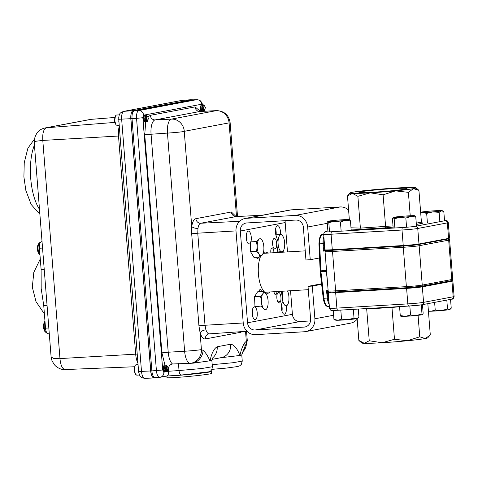 <?xml version="1.0" encoding="UTF-8"?>
<svg xmlns="http://www.w3.org/2000/svg" width="478" height="478" viewBox="0 0 478 478"><rect width="100%" height="100%" fill="white"/><g stroke="black" fill="none" stroke-linecap="round" stroke-linejoin="round"><path stroke-width="0.72" d="M406.874 287.72L336.159 291.921A1.171 0.454 86.6 0 1 336.136 291.921L329.234 292.034C329.037 292.273 328.679 291.903 328.159 290.917A12.171 0.556 -4.5 0 0 335.616 290.839A1.171 0.454 86.6 0 0 336.136 291.921L406.892 287.72A1.171 0.454 86.6 0 0 406.915 287.72A11 0.502 175.5 0 0 421.261 286.322A1.171 1.076 79.3 0 0 422.241 285.091L451.776 279.528A1.171 1.076 79.3 0 1 450.79 280.753M327.43 249.952L326.976 250.036A11 0.502 -4.5 0 0 332.873 250.227L403.635 246.027A11 0.502 -4.5 0 0 417.981 244.628L447.51 239.066A11 0.502 -4.5 0 0 447.205 238.671M324.066 239.311A9.13 3.543 86.6 0 0 323.833 243.613L324.12 250.072A1.171 0.454 -93.4 0 1 324.293 249.94L324.897 249.827A12.069 0.55 175.5 0 0 332.294 249.737L403.229 245.525A12.069 0.55 175.5 0 0 418.973 243.989L448.579 238.414A12.069 0.55 175.5 0 0 449.505 238.128L448.286 222.611A12.069 0.55 175.5 0 1 447.354 222.897L448.579 238.414M325.142 251.016L323.373 251.117L323.038 243.637A9.733 3.776 -93.4 0 1 323.863 236.741M327.334 280.443L326.301 271.331L326.504 269.879M320.242 270.883L320.863 270.805A4.87 1.888 86.6 0 0 320.887 271.229A4.87 1.888 86.6 0 0 320.929 271.647L326.617 271.313M330.274 249.845A19.084 7.403 86.6 0 0 329.199 250.4M327.376 250.43A22.974 8.915 -93.4 0 1 327.544 250.072M323.349 250.55A2.922 1.135 86.6 0 0 324.102 249.641M323.929 245.692A2.922 1.135 86.6 0 0 323.086 244.718M327.072 295.888A2.922 1.135 86.6 0 0 327.747 294.747M327.675 291.61A2.922 1.135 86.6 0 0 327.293 290.636M327.848 249.94L327.006 250.424M329.193 304.462A9.733 3.776 -93.4 0 1 327.322 298.069L326.486 290.684L328.129 290.588M328.356 291.484L327.573 291.628A1.171 0.454 -93.4 0 1 327.388 291.568L328.111 297.943A9.13 3.543 86.6 0 0 329.001 302.03M439.127 212.334L441.391 210.912A10.94 0.496 175.5 0 1 432.817 211.891L439.127 212.334L439.862 221.673M444.54 220.794L443.805 211.431L441.391 210.912A10.94 0.496 175.5 0 0 442.132 210.625L443.805 211.431M427.404 222.82L426.663 213.397L432.817 211.891A10.94 0.496 175.5 0 1 422.689 212.501A10.94 0.496 175.5 0 1 420.658 212.471M442.132 210.625A10.94 0.496 175.5 0 0 439.832 210.535A10.94 0.496 175.5 0 0 429.704 211.145A10.94 0.496 -4.5 0 0 421.13 212.13A10.94 0.496 175.5 0 0 420.64 212.238M420.688 212.824L422.689 212.501L426.663 213.397M450.545 299.377L451.238 308.19L449.451 309.589A10.94 0.496 -4.5 0 0 449.912 309.445L450.174 309.26M446.81 300.076L447.516 309.039L441.451 310.557L435.231 310.132L431.025 311.226L428.408 310.927M447.516 309.039L449.451 309.589A10.94 0.496 -4.5 0 1 441.451 310.557A10.94 0.496 175.5 0 1 431.025 311.226A10.94 0.496 -4.5 0 1 428.431 311.208M434.622 302.377L435.231 310.132M358.291 309.057L358.936 317.243L356.558 318.677A10.94 0.496 -4.5 0 0 357.389 318.456L357.962 318.061M347.853 319.663L341.525 319.214L337.809 320.254L333.931 319.352L335.64 320.164A10.94 0.496 -4.5 0 0 337.809 320.254A10.94 0.496 175.5 0 0 347.853 319.663A10.94 0.496 -4.5 0 0 356.558 318.677L354.025 318.163L347.853 319.663M340.808 310.097L341.525 319.214M333.232 310.449L333.931 319.352M353.332 309.35L354.025 318.163M405.84 218.064L410.727 216.522A10.94 0.496 175.5 0 1 399.925 217.442L405.84 218.064L406.563 227.247M416.493 226.076L415.77 216.928L414.82 215.739A10.94 0.496 175.5 0 1 414.886 215.757A10.94 0.496 175.5 0 1 410.727 216.522L415.77 216.928M394.888 227.982L394.165 218.763L399.925 217.442A10.94 0.496 175.5 0 1 393.215 217.574A10.94 0.496 175.5 0 1 393.137 217.472A10.94 0.496 175.5 0 1 397.302 216.785A10.94 0.496 -4.5 0 1 408.11 215.871A10.94 0.496 175.5 0 1 414.82 215.739M393.155 227.749L392.414 218.327L393.215 217.574L394.165 218.763M340.426 221.953L345.355 220.412A10.94 0.496 175.5 0 1 334.54 221.326L340.426 221.953L341.155 231.173M351.181 230.235L350.44 220.812L349.561 219.617A10.94 0.496 175.5 0 1 349.609 219.635A10.94 0.496 175.5 0 1 345.355 220.412L350.44 220.812M329.527 231.848L328.804 222.64L334.54 221.326A10.94 0.496 175.5 0 1 327.92 221.445A10.94 0.496 175.5 0 1 327.86 221.35A10.94 0.496 175.5 0 1 332.12 220.651A10.94 0.496 -4.5 0 1 342.941 219.743A10.94 0.496 175.5 0 1 349.561 219.617M327.932 231.615L327.191 222.192L327.92 221.445L328.804 222.64M422.48 304.665L423.155 313.281L422.648 314.584A10.94 0.496 -4.5 0 0 422.666 314.578L421.99 313.944L416.344 315.492L410.542 315.086L405.481 316.299L400.265 315.558L400.928 316.197M422.648 314.584A10.94 0.496 -4.5 0 1 416.344 315.492A10.94 0.496 175.5 0 1 405.481 316.299A10.94 0.496 -4.5 0 1 400.917 316.287L400.737 316.203M409.831 305.992L410.542 315.086M399.56 306.607L400.265 315.558M421.273 304.88L421.99 313.944M359.653 341.155L361.822 343.007A33.102 1.512 -4.5 0 0 364.266 343.312L358.853 340.426L357.132 318.551M419.762 336.811L407.328 340.754L394.475 339.272L382.071 342.738L369.249 340.772L364.266 343.312A33.102 1.512 -4.5 0 0 382.071 342.738A33.102 1.512 -4.5 0 0 407.328 340.754A33.102 1.512 -4.5 0 0 425.235 338.532A33.102 1.512 -4.5 0 0 427.756 337.815L429.752 335.478L425.235 338.532L419.762 336.811L418.065 315.307M427.834 303.655L430.29 334.827L429.752 335.478M330.537 292.124L329.193 292.381A12.069 0.55 -4.5 0 0 328.267 292.667A12.069 0.55 -4.5 0 0 335.664 292.59L406.605 288.377A12.069 0.55 -4.5 0 0 422.343 286.848L451.949 281.267A12.069 0.55 -4.5 0 0 452.881 280.98A12.069 0.55 -4.5 0 0 450.384 280.843M417.473 286.836A7.911 0.358 175.5 0 1 406.551 288.025A7.911 0.358 175.5 0 1 401.753 288.025M350.446 291.072A7.911 0.358 175.5 0 1 341.274 291.903A7.911 0.358 175.5 0 1 336.476 291.903M391.936 307.061L391.972 307.474L366.745 308.967L362.27 308.824M366.65 308.561L369.249 340.772M394.475 339.272L391.972 307.474L399.572 306.733M373.724 192.192A24.115 1.099 -4.5 0 0 407.029 188.559A24.115 1.099 -4.5 0 0 392.247 188.702A24.115 1.099 -4.5 0 0 358.942 192.341A24.115 1.099 -4.5 0 0 373.724 192.192M350.015 192.975L347.482 195.968L352.465 193.423A33.102 1.512 175.5 0 1 350.015 192.975A33.102 1.512 175.5 0 1 352.531 192.258A33.102 1.512 175.5 0 1 370.438 190.035A33.102 1.512 175.5 0 1 395.694 188.057A33.102 1.512 175.5 0 1 413.506 187.478A33.102 1.512 175.5 0 1 415.944 187.788A33.102 1.512 175.5 0 1 413.44 188.643A33.102 1.512 175.5 0 1 395.533 190.865L408.391 192.347L413.44 188.643L418.919 190.364L421.423 222.162L422.773 223.226L416.362 224.439M370.277 192.843L383.105 194.809L395.533 190.865A33.102 1.512 175.5 0 1 370.277 192.843A33.102 1.512 175.5 0 1 352.465 193.423L357.879 196.309L370.277 192.843M357.879 196.309L360.382 228.108L359.575 229.386L351.091 229.105M383.105 194.809L385.698 227.833L359.575 229.386M418.919 190.364L415.944 187.788M347.482 195.968L349.34 219.581M408.391 192.347L410.232 215.757M252.396 310.085A6.465 2.51 -93.4 0 1 252.928 313.054A6.465 2.51 -93.4 0 1 252.79 316.705M252.259 313.735A6.465 2.51 -93.4 0 1 254.362 306.81A6.465 2.51 -93.4 0 1 257.224 312.797A6.465 2.51 -93.4 0 1 255.127 319.716A6.465 2.51 -93.4 0 1 252.259 313.735M258.927 291.735A3.955 1.536 -93.4 0 1 260.146 289.614A3.955 1.536 -93.4 0 1 261.609 291.58M278.136 302.353A6.465 2.51 -93.4 0 1 279.242 301.57L280.532 301.493M281.578 304.582A6.465 2.51 -93.4 0 1 282.11 307.557A6.465 2.51 -93.4 0 1 281.972 311.202M286.226 305.824A6.465 2.51 -93.4 0 1 286.406 307.3A6.465 2.51 -93.4 0 1 284.308 314.219A6.465 2.51 -93.4 0 1 281.44 308.232A6.465 2.51 -93.4 0 1 282.964 301.528M275.621 228.896A6.465 2.51 -93.4 0 1 276.153 231.866A6.465 2.51 -93.4 0 1 276.111 234.841M276.457 236.73A6.465 2.51 -93.4 0 1 275.489 232.547A6.465 2.51 -93.4 0 1 277.587 225.628A6.465 2.51 -93.4 0 1 280.449 231.609A6.465 2.51 -93.4 0 1 280.413 234.584M270.912 252.898A3.955 1.536 -93.4 0 1 270.811 252.073A3.955 1.536 -93.4 0 1 272.096 247.843A3.955 1.536 -93.4 0 1 273.846 251.5A3.955 1.536 -93.4 0 1 273.876 252.456M246.439 234.393A6.465 2.51 -93.4 0 1 246.971 237.369A6.465 2.51 -93.4 0 1 246.833 241.014M250.43 242.985A6.465 2.51 -93.4 0 1 249.169 244.031A6.465 2.51 -93.4 0 1 246.301 238.044A6.465 2.51 -93.4 0 1 248.405 231.125A6.465 2.51 -93.4 0 1 251.267 237.112A6.465 2.51 -93.4 0 1 250.884 241.862M263.247 253.101A20.638 8.007 -93.4 0 1 263.551 253.334M270.16 291.95A20.638 8.007 -93.4 0 1 267.578 293.277A20.638 8.007 -93.4 0 1 258.431 274.169A20.638 8.007 -93.4 0 1 260.498 256.656M263.366 252.707A20.638 8.007 -93.4 0 1 265.135 252.067A20.638 8.007 -93.4 0 1 267.853 253.077M322.345 284.195L312.319 286.083L314.894 318.784A12.338 11.358 79.3 0 1 305.824 331.583A12.338 11.358 79.3 0 1 304.51 331.744L255.557 334.654A12.338 11.358 79.3 0 1 243.236 323.038L236.018 231.268A12.338 11.358 79.3 0 1 245.083 218.47A12.338 11.358 79.3 0 1 246.403 218.309L295.35 215.399A12.338 11.358 79.3 0 1 307.671 227.014L310.246 259.715L320.284 257.821M245.083 218.47L289.943 210.015A12.338 11.358 79.3 0 1 291.257 209.854L340.211 206.944A12.338 11.358 79.3 0 1 348.599 210.147M357.18 319.137A12.338 11.358 79.3 0 1 350.685 323.128L305.824 331.583M321.586 283.783L308.023 286.34L310.592 319.041A7.666 7.056 79.3 0 1 304.964 326.994A7.666 7.056 79.3 0 1 304.139 327.089L255.192 329.999A7.666 7.056 79.3 0 1 247.538 322.781L240.315 231.017A7.666 7.056 79.3 0 1 245.949 223.065A7.666 7.056 79.3 0 1 246.768 222.963L295.721 220.053A7.666 7.056 79.3 0 1 303.375 227.271L305.944 259.966L310.246 259.715M312.319 286.083L308.023 286.34M327.221 297.173A4.284 1.661 86.6 0 0 327.932 296.378M328.267 291.502A4.284 1.661 86.6 0 0 328.045 290.594M326.486 290.708A24.145 9.369 86.6 0 0 327.394 291.628M310.527 320.923L300.053 321.545A7.666 7.056 79.3 0 1 292.399 314.333L290.54 290.744M287.481 251.912L285.175 222.563A7.666 7.056 79.3 0 1 285.241 220.675M324.006 247.532A24.145 9.369 86.6 0 0 323.265 248.739M324.407 251.058A4.284 1.661 86.6 0 0 324.753 249.851M323.851 243.983A4.284 1.661 86.6 0 0 323.026 243.416M265.864 292.207A20.638 8.007 -93.4 0 1 265.386 292.644M258.628 257.128A3.955 1.536 -93.4 0 1 257.552 258.562A3.955 1.536 -93.4 0 1 256.31 257.266M275.095 238.725L274.055 238.791A6.465 2.51 -93.4 0 1 273.679 238.737M276.941 291.55A3.955 1.536 -93.4 0 1 275.627 294.675A3.955 1.536 -93.4 0 1 273.96 291.729M259.339 306.207A5.294 2.055 -93.4 0 1 258.484 306.924A5.294 2.055 -93.4 0 1 257.343 306.326M276.864 298.105A5.294 2.055 -93.4 0 1 278.483 292.446A5.294 2.055 -93.4 0 1 280.933 297.34A5.294 2.055 -93.4 0 1 279.313 302.998A5.294 2.055 -93.4 0 1 276.864 298.105M275.059 248.972A5.294 2.055 -93.4 0 1 272.609 244.085A5.294 2.055 -93.4 0 1 274.229 238.426A5.294 2.055 -93.4 0 1 276.678 243.314A5.294 2.055 -93.4 0 1 275.059 248.972M287.499 290.923A8.526 3.31 -93.4 0 1 287.696 291.353A8.526 3.31 -93.4 0 1 288.748 295.29A8.526 3.31 -93.4 0 1 288.389 303.004A8.526 3.31 -93.4 0 1 288.234 303.47L288.354 303.112M281.369 291.287L282.379 298.206M288.234 303.47A8.526 3.31 -93.4 0 1 283.538 303.219A8.526 3.31 -93.4 0 1 283.024 291.186M261.484 301.152L261.012 306.111L263.48 308.573A8.526 3.31 86.6 0 1 261.484 301.152A8.526 3.31 -93.4 0 1 262.804 293.827L260.558 296.276L261.484 301.152M261.012 306.111L254.977 306.47L254.523 296.635L260.558 296.276M263.647 291.455L262.804 293.827A8.526 3.31 -93.4 0 1 266.121 293.922L263.647 291.455L257.612 291.813L254.523 296.635M266.867 295.279L266.121 293.922A8.526 3.31 -93.4 0 1 266.867 295.279A8.526 3.31 -93.4 0 1 268.122 301.343A8.526 3.31 -93.4 0 1 263.48 308.573M284.135 248.978A8.526 3.31 -93.4 0 0 284.547 247.024A8.526 3.31 86.6 0 0 283.884 238.528A8.526 3.31 -93.4 0 0 278.214 239.574A8.526 3.31 -93.4 0 0 282.044 251.792L283.233 251.488L284.135 248.978A8.526 3.31 -93.4 0 1 282.044 251.792L273.416 252.539L281.082 251.613M283.424 237.285L281.906 234.495L275.872 234.853L278.041 241.772M278.184 244.736L277.198 251.846M250.532 251.673L256.567 251.314L258.968 254.141L259.966 257.05L253.932 257.409L250.532 251.673L250.418 241.892L256.453 241.533L258.795 239.466A8.526 3.31 -93.4 0 1 263.892 248.064A8.526 3.31 -93.4 0 1 263.306 252.904A8.526 3.31 -93.4 0 1 262.308 254.983L263.247 252.999M259.966 257.05L262.308 254.983A8.526 3.31 -93.4 0 1 258.968 254.141A8.526 3.31 -93.4 0 1 257.212 246.379L256.567 251.314M256.453 241.533L257.212 246.379A8.526 3.31 86.6 0 1 258.795 239.466M44.974 321.222L44.478 321.975L43.785 327.334L45.063 331.816L47.029 333.041M40.301 242.537A6.268 2.432 86.6 0 0 40.146 242.531L38.342 243.983L37.648 249.349L38.927 253.824L39.961 254.834M138.052 364.559L135.961 364.696L135.053 365.55L134.39 370.384L135.579 374.423L136.845 375.152M134.181 369.416L134.169 370.988L135.579 374.423M119.363 114.863L116.315 115.055L115.407 115.915L114.744 120.743L115.933 124.782L117.2 125.511M114.535 119.775L114.523 121.352L115.933 124.782M118.801 121.627L118.819 121.012M118.777 119.918L118.741 119.56M134.527 366.751L65.175 369.554C61.632 370.127 56.171 367.349 54.223 364.433C51.23 359.623 52.174 361.213 51.122 357.054L53.626 358.369L59.977 358.757C60.718 365.807 62.54 369.398 65.444 369.524M44.215 269.335L41.12 269.52L41.18 288.461L43.737 305.502L45.53 328.272C45.966 331.869 46.904 333.71 48.332 333.787L49.288 333.74M138.71 372.422L138.309 367.833M156.163 377.578L154.149 377.955C152.374 377.853 151.209 375.565 150.666 371.089L130.799 118.699C130.614 114.093 131.384 111.404 133.111 110.621L191.726 99.777M192.491 99.878L134.21 110.824C132.591 111.595 131.856 114.146 132.012 118.478C131.826 114.033 132.573 111.428 134.24 110.675L192.885 99.848M191.343 99.806L133.123 110.747C131.45 111.493 130.709 114.099 130.888 118.544L150.755 370.928C151.281 375.254 152.404 377.465 154.119 377.566L154.561 377.548M238.516 222.569L239.382 221.559M211.862 360.543L193.297 363.155A12.966 11.52 -58 0 0 203.078 350.38L201.423 349.597L200.109 332.867L198.932 325.835L205.008 325.261L197.761 233.192L191.684 233.766L191.738 226.518A4.87 2.073 -171.9 0 0 197.982 228.406L197.761 233.192L235.995 230.904M204.315 105.453L205.385 107.52L204.704 109.988L203.634 107.92L204.315 105.453L204.757 105.632L203.682 104.855L203.144 105.692L203.066 107.98L203.395 109.253L204.5 110.239L204.943 109.838M203.473 105.005L202.857 104.628C202.23 104.981 202.003 106.122 202.188 108.064L203.801 110.956A3.191 1.237 86.6 0 0 203.861 110.956A3.191 1.237 86.6 0 0 203.939 110.944A3.191 1.237 86.6 0 0 204.363 110.633A3.191 1.237 86.6 0 0 204.423 110.538M203.777 110.956L202.696 110.233L202.009 108.076L202.092 105.519L202.839 104.634M201.477 349.717A12.966 11.908 99.2 0 1 189.981 363.34L172.528 363.979C169.827 364.517 168.477 366.291 168.489 369.315L168.644 371.304L163.823 372.213L162.717 370.002L142.862 117.725L143.591 115.174L201.537 104.252L202.308 104.975L201.74 104.694C201.107 105.046 200.885 106.194 201.065 108.13C201.393 110.036 201.985 110.998 202.839 111.01L203.204 110.812M202.57 111.033L201.579 110.299L200.885 108.142L200.915 105.823L201.722 104.7M202.947 108.279L202.839 106.474M166.995 365.825L168.059 367.893L167.378 370.36C166.123 369.106 165.997 367.594 166.995 365.825L166.356 365.234L165.824 366.07L166.075 369.625L167.175 370.617L167.617 370.217M166.153 365.383L165.537 365.001C164.904 365.353 164.677 366.501 164.862 368.436L166.475 371.334A3.191 1.237 86.6 0 0 166.535 371.334A3.191 1.237 86.6 0 0 166.613 371.322A3.191 1.237 86.6 0 0 167.037 371.006A3.191 1.237 86.6 0 0 167.103 370.91M166.452 371.328L165.37 370.605L164.683 368.448L164.767 365.897L165.519 365.007M164.976 365.365L164.42 365.067C163.787 365.419 163.56 366.566 163.745 368.508C164.074 370.414 164.665 371.37 165.513 371.388L165.884 371.191M165.245 371.406L164.253 370.671L163.566 368.514L163.649 365.963L164.396 365.072M147.349 116.19L148.413 118.257L147.732 120.725L146.668 118.658L147.349 116.19L147.786 116.369L146.71 115.592L146.095 118.717C146.388 120.307 146.866 121.059 147.529 120.976L147.971 120.576M146.507 115.742L145.892 115.359C145.258 115.712 145.031 116.859 145.216 118.801L146.83 121.693A3.191 1.237 86.6 0 0 146.889 121.693A3.191 1.237 86.6 0 0 146.967 121.681A3.191 1.237 86.6 0 0 147.391 121.364A3.191 1.237 86.6 0 0 147.457 121.275M145.957 115.353L145.712 115.371C145.079 115.724 144.852 116.871 145.037 118.813C145.366 120.719 145.957 121.681 146.806 121.693L146.889 121.693M145.33 115.724L144.768 115.425C144.135 115.778 143.914 116.925 144.099 118.867C144.428 120.773 145.013 121.735 145.868 121.747L146.238 121.549M144.84 115.419L144.589 115.437C143.956 115.79 143.735 116.937 143.92 118.879C144.248 120.785 144.84 121.747 145.688 121.759L145.868 121.747M145.975 119.016L145.868 117.212M210.057 371.31A22.394 0.866 174.6 0 1 211.384 371.478A22.394 0.866 174.6 0 1 209.657 371.98A22.394 0.866 174.6 0 1 190.029 374.376A22.394 0.866 174.6 0 1 169.32 375.869M166.834 376.043L166.989 377.644A22.394 0.866 -5.4 0 0 184.932 376.795A22.394 0.866 -5.4 0 0 209.842 373.916A22.394 0.866 -5.4 0 0 211.569 373.414L211.384 371.478M119.01 122.601L118.741 117.576M118.61 119.273L130.799 118.699M212.351 366.751L201.662 368.526L179.023 370.546A4.87 1.888 86.1 0 0 181.168 375.051L209.023 371.818C210.457 370.659 211.784 371.549 212.351 366.751L211.862 360.549L213.194 356.97M144.601 121.824L145.115 121.615M144.75 121.812L143.812 121.304L144.631 121.818M146.83 121.693L147.732 120.862M146.955 120.82L145.915 118.705L146.262 116.166M145.575 120.689L144.798 118.777L145.127 116.244M145.898 117.002L146.023 117.624M146.083 118.598L146.029 119.249M144.458 120.755L143.681 118.843L143.956 116.357C143.083 117.457 143.03 119.106 143.812 121.304M164.103 370.396L163.327 368.478L163.649 365.957L163.464 368.472L163.972 370.103M164.767 365.897L164.587 368.407L165.095 370.038M165.782 366.226L166.045 369.554M166.607 370.462L165.567 368.347L165.908 365.801M165.221 370.325L164.444 368.413L164.773 365.885M164.247 371.466L164.767 371.257M164.396 371.454L163.458 370.946L164.277 371.46M166.475 371.334L167.384 370.498M163.601 365.993C162.729 367.092 162.681 368.747 163.458 370.946M201.423 110.018L200.646 108.106L200.975 105.584L200.79 108.1L201.298 109.731M203.09 108.817L203.138 108.506M202.547 109.952L201.77 108.04L202.092 105.507L201.907 108.028L202.415 109.665M203.108 105.847L203.365 109.175M201.567 111.093L202.086 110.884M201.716 111.075L200.778 110.573L201.596 111.087M203.801 110.956L204.704 110.125M203.927 110.083L202.887 107.974L203.234 105.429M202.869 106.271L202.959 106.666M203.042 108.058L203.001 108.512M200.927 105.62C200.049 106.719 200.001 108.369 200.778 110.573M166.458 376.061C168.005 375.768 168.734 374.184 168.644 371.304M181.168 375.051L166.655 376.055M211.832 369.363L226.064 368.12L237.745 366.53L239.807 365.766L241.282 364.451L242.256 361.111L232.965 362.724L212.19 364.678M242.256 361.111L241.772 354.915L239.908 355.465C237.249 348.54 234.178 344.787 230.707 344.208A12.966 11.938 79.3 0 1 221.183 357.664A12.966 11.938 79.3 0 1 221.177 357.664L212.244 359.342M243.069 351.39A12.966 10.952 -141.8 0 0 244.664 342.851C242.657 345.958 241.073 350.165 239.908 355.465L220.693 357.753M242.944 351.641A12.966 11.675 -122.8 0 0 246.278 341.274L244.664 342.851M243.23 322.973L205.008 325.261L205.964 329.85A9.297 3.609 86.6 0 0 209.245 333.865L208.928 333.901A4.87 4.481 79.3 0 1 209.161 333.865M208.928 333.901A4.87 4.481 79.3 0 0 205.349 338.95C203.299 339.153 201.549 337.121 200.109 332.867A4.87 2.462 162.3 0 1 205.964 329.85M246.756 240.733L246.397 234.686M252.695 316.358L252.36 310.318M281.853 310.76L281.524 304.928M275.949 234.853L275.561 229.291M193.297 363.155L189.981 363.34A13.097 5.079 -93.4 0 1 184.622 351.24L168.22 352.22A13.253 5.144 86.6 0 0 172.528 363.979M212.841 357.717A12.966 11.938 -100.7 0 0 217.191 346.753C213.911 348.605 211.515 353.385 210.003 361.105C207.966 356.11 205.654 352.537 203.078 350.38M155.248 377.632A7.301 2.832 -93.4 0 1 155.123 377.65A7.301 2.832 -93.4 0 1 151.873 370.892L150.743 370.82M154.149 377.955L144.762 378.349C142.133 377.835 140.843 377.351 140.885 376.891C140.096 376.7 139.337 374.913 138.602 371.537L138.495 371.531M47.047 305.305L43.737 305.502M42.034 241.623L41.299 241.76C39.913 242.382 39.292 244.551 39.441 248.249L41.12 269.52M114.756 117.48L91.202 119.339L114.756 117.492M89.87 119.518L75.715 122.254A14.603 13.444 -100.7 0 0 74.389 122.434L91.382 119.315M51.116 356.976L34.213 142.187L36.501 141.153L42.799 140.43L59.965 358.584L135.674 354.156L118.508 136.009A13.294 5.156 -93.4 0 1 119.297 126.252M75.715 122.254L45.099 127.955C38.808 129.526 36.991 132.281 34.942 137.138L34.213 142.187M114.774 122.416L46.414 127.775C43.588 128.976 42.381 133.195 42.799 140.43L120.062 135.937M61.901 124.86A14.603 13.444 -100.7 0 0 60.575 125.039L74.389 122.434M332.873 250.227A1.171 0.454 86.6 0 0 332.521 251.476L335.616 290.839L406.378 286.639A1.171 0.454 86.6 0 0 406.892 287.72L421.387 286.304L450.915 280.741C452.003 280.807 452.6 280.305 452.714 279.236L449.613 239.872A12.171 0.556 175.5 0 1 448.681 240.165L419.146 245.728A12.171 0.556 175.5 0 1 403.277 247.275L332.521 251.476A12.171 0.556 175.5 0 1 325.058 251.553C325.171 250.484 325.769 249.982 326.856 250.048A1.171 1.076 -100.7 0 0 326.289 250.37M403.635 246.027A1.171 0.454 86.6 0 0 403.277 247.275L406.378 286.639A12.171 0.556 -4.5 0 0 422.241 285.091L419.146 245.728A1.171 1.076 79.3 0 0 417.981 244.628M447.51 239.066A1.171 1.076 79.3 0 1 448.681 240.165L451.776 279.528A12.171 0.556 -4.5 0 0 452.714 279.236M346.813 249.402L346.759 248.877M345.224 248.972L345.283 249.492M442.114 239.633A1.171 0.454 -93.4 0 1 442.156 239.95A12.171 0.556 175.5 0 1 443.106 239.896M439.629 240.099L442.162 240.076M352.131 248.56L352.19 249.08M355.256 248.901L355.196 248.375M355.775 248.871L355.734 248.345M319.035 243.917L318.945 243.911C319.352 237.142 320.559 233.939 322.56 234.304L323.666 234.226M322.56 234.304A1.171 1.076 79.3 0 1 322.686 234.286A9.733 3.776 86.6 0 0 319.657 243.84L323.038 243.637M327.322 298.069L323.941 298.272A9.733 3.776 86.6 0 0 328.177 306.446C325.847 306.703 324.198 303.96 323.218 298.218L323.941 298.272L320.929 271.647L320.17 271.235L318.945 243.911L319.657 243.84L320.863 270.805L326.546 270.464M326.211 269.897L325.823 261.257M336.859 249.468A19.084 7.403 86.6 0 0 335.759 250.06M371.693 247.927L371.651 247.401M326.976 250.036A1.171 1.076 -100.7 0 0 326.856 250.048L327.382 249.952M451.453 299.204L421.847 304.785L408.857 306.057A2.336 0.908 -93.4 0 0 408.905 306.051A9.733 0.442 175.5 0 0 421.596 304.815A2.336 2.151 -100.7 0 0 423.568 302.359L453.174 296.778A2.336 2.151 79.3 0 1 451.453 299.204C452.815 299.413 453.694 298.511 454.1 296.491L452.881 280.98M451.949 281.267L453.174 296.778A12.069 0.55 -4.5 0 0 454.1 296.491M408.815 306.057L337.964 310.264A2.336 0.908 -93.4 0 1 337.922 310.27L408.857 306.057A2.336 0.908 -93.4 0 1 407.824 303.889A12.069 0.55 -4.5 0 0 423.568 302.359L422.343 286.848M335.664 292.59L336.882 308.107A12.069 0.55 -4.5 0 1 329.485 308.179C330.214 310.025 331.099 310.772 332.132 310.425L337.922 310.27A2.336 0.908 -93.4 0 1 336.882 308.107L407.824 303.889L406.605 288.377M403.229 245.525L402.01 230.014A12.069 0.55 175.5 0 0 417.748 228.478A2.336 2.151 -100.7 0 0 415.418 226.279L445.024 220.699A2.336 2.151 79.3 0 1 447.354 222.897L417.748 228.478L418.973 243.989M326.319 231.585A2.336 2.151 79.3 0 1 326.564 231.555L326.319 231.585C324.956 231.376 324.078 232.278 323.672 234.298A12.069 0.55 175.5 0 0 331.069 234.226A2.336 0.908 -93.4 0 1 331.786 231.728L402.721 227.516A2.336 0.908 -93.4 0 0 402.01 230.014L331.069 234.226L332.294 249.737M326.564 231.555A9.733 0.442 -4.5 0 0 331.786 231.728M402.721 227.516A9.733 0.442 -4.5 0 0 415.418 226.279M445.024 220.699A9.733 0.442 -4.5 0 0 444.504 220.352M393.107 227.11L385.698 227.833M350.989 227.797L360.382 228.108L393.012 225.891M416.26 223.136L421.423 222.162M349.31 219.169L347.285 219.551M327.281 223.322L307.671 227.014M340.211 206.944L295.35 215.399M291.257 209.854L246.403 218.309M333.608 315.259L314.894 318.784M305.759 326.785L304.139 327.089M300.053 321.545L255.192 329.999M292.399 314.333L247.538 322.781M285.175 222.563L240.315 231.017M34.434 145.007A40.152 15.583 86.6 0 0 30.765 178.939A40.152 15.583 86.6 0 0 39.495 209.304M45.225 324.46A6.268 2.432 86.6 0 0 45.213 327.275A6.268 2.432 86.6 0 0 45.966 330.8M45.004 321.64A6.268 2.432 86.6 0 0 44.257 327.328A6.268 2.432 86.6 0 0 46.975 333.041M39.937 243.392A6.268 2.432 86.6 0 0 39.077 249.283A6.268 2.432 86.6 0 0 39.794 252.713M40.355 242.519L40.146 242.531A6.268 2.432 86.6 0 0 39.991 242.555A6.268 2.432 86.6 0 0 38.115 249.337A6.268 2.432 86.6 0 0 39.949 254.643M134.39 370.384A8.496 0.508 175.2 0 1 134.079 370.283M114.744 120.743A8.496 0.508 175.2 0 1 114.433 120.647M137.957 363.334A13.294 5.156 -93.4 0 1 135.692 354.353A13.294 5.156 -93.4 0 1 135.674 354.156L137.228 354.084M48.834 327.98L45.518 328.177M150.654 370.976L138.602 371.537L118.747 119.261C118.926 112.438 120.689 112.88 123.467 111.404A4.87 4.481 79.3 0 1 123.91 111.344A7.385 2.868 86.6 0 0 121.651 119.231L141.506 371.508A7.385 2.868 86.6 0 0 141.518 371.621A7.385 2.868 86.6 0 0 144.762 378.349M202.738 104.628L200.802 101.127L199.416 100.171L196.864 99.651A7.26 2.814 86.6 0 0 196.715 99.669L138.769 110.585A7.26 2.814 86.6 0 0 138.728 110.597A7.26 2.814 86.6 0 0 136.553 118.341L132.018 118.616L151.861 370.755M130.888 118.544L132.018 118.616M236.072 216.534L231.382 211.981A4.87 4.481 -100.7 0 0 236.198 216.564L200.7 223.25A9.297 3.609 86.6 0 0 200.646 223.262A9.297 3.609 86.6 0 0 197.982 228.406M201.423 349.597A12.966 0.592 175.5 0 1 184.622 351.24L167.449 133.093A13.097 5.079 -93.4 0 1 171.375 119.118A13.097 5.079 -93.4 0 1 171.453 119.106L155.105 119.918A13.253 5.144 86.6 0 0 155.027 119.936A13.253 5.144 86.6 0 0 151.054 134.073L168.22 352.22L161.917 352.836L165.006 365.312M231.382 211.981L195.884 218.667C193.859 219.235 192.479 221.852 191.738 226.518L184.257 131.45A12.966 0.592 175.5 0 1 167.449 133.093L144.744 134.688L161.917 352.836M178.473 363.561L179.023 370.546L168.638 371.263M200.491 111.434L195.066 106.899A4.87 4.481 -100.7 0 0 199.888 111.482L155.105 119.918A4.87 4.481 -100.7 0 1 150.283 115.335L148.061 116.787M200.157 111.446A13.253 5.144 86.6 0 0 199.888 111.482L216.235 110.663A13.097 5.079 -93.4 0 1 216.504 110.633L199.446 111.476M202.995 110.956L203.025 111.302M168.035 369.07L168.489 369.315M145.718 121.759L144.744 134.688M195.066 106.899L150.283 115.335M163.823 372.213A4.87 4.481 79.3 0 1 160.244 377.262A4.87 4.481 79.3 0 1 159.766 377.321A7.26 2.814 -93.4 0 1 159.634 377.339A7.26 2.814 -93.4 0 1 156.408 370.617L136.553 118.341L142.862 117.725M162.717 370.002L151.873 370.892M134.252 110.812L138.769 110.585A4.87 4.481 79.3 0 1 143.591 115.174M192.192 99.896L196.715 99.669A4.87 4.481 79.3 0 1 201.537 104.252M246.552 331.29L247.305 340.832A12.966 0.592 175.5 0 1 246.307 341.143L246.278 341.274M184.257 131.45L184.293 131.313A12.966 11.938 -100.7 0 0 171.453 119.106L216.235 110.663A12.966 11.938 -100.7 0 1 229.082 122.876L236.502 216.534M184.293 131.313L229.082 122.876M216.504 110.633C224.313 111.004 228.854 115.025 230.133 122.685A12.966 0.592 175.5 0 1 229.135 122.995M245.537 331.362L246.307 341.143M235.212 216.492L234.937 216.158L236.389 216.54A9.297 3.609 86.6 0 0 236.198 216.564L262.058 215.273M239.639 221.308L200.7 223.25A4.87 4.481 79.3 0 1 195.884 218.667M198.932 325.835L191.684 233.766M205.349 338.95L240.846 332.264A4.87 4.481 79.3 0 1 240.834 331.684M240.846 332.264L242.131 331.595M230.707 344.208L217.191 346.753M191.063 99.824L192.18 99.759M134.24 110.675L133.123 110.747M182.094 100.404A7.385 2.868 86.6 0 0 181.975 100.41A7.385 2.868 86.6 0 0 181.855 100.428L123.91 111.344L133.111 110.621M123.467 111.404L181.413 100.482A4.87 4.481 79.3 0 1 181.855 100.428L191.051 99.705M42.542 248.064L39.441 248.249M41.299 241.76L42.046 241.713M339.786 249.821L338.46 249.373M449.613 239.872L448.926 238.881L447.235 238.665M323.218 298.218L320.206 271.594M328.159 290.917L325.058 251.553M328.177 306.446L329.342 306.374M329.485 308.179L328.267 292.667M323.672 234.298L324.891 249.809M448.286 222.611L447.151 220.776L444.504 220.34M287.696 291.353L287.511 290.923M263.306 252.904L263.139 253.46M308.286 289.686L264.86 292.267M305.227 250.86L263.169 253.358M39.823 213.481L38.144 212.429L31.148 204.453L25.854 190.447L23.9 176.884L24.247 162.693L27.885 148.222L34.452 139.092M136.714 375.17L139.504 375.003M117.068 125.535L119.231 125.403M115.407 115.915L114.397 119.912M145.802 116.74L145.599 116.232M202.774 106.002L202.57 105.501M166.732 376.037L160.244 377.262L155.123 377.65M203.371 110.908L203.401 111.284M221.183 357.664L220.197 357.801M241.766 354.927L242.92 351.587M247.305 340.832L242.908 351.724M230.133 122.685L237.518 216.48M246.971 331.26L209.245 333.865M262.153 215.255L236.389 216.54M191.2 99.806L192.323 99.741M196.864 99.651L192.341 99.878M181.413 100.482L191.176 99.687M135.053 365.55L134.049 369.554M38.342 243.983C36.794 247.365 36.985 250.645 38.927 253.824M44.478 321.975C42.93 325.357 43.128 328.637 45.063 331.816M40.283 258.957L33.807 272.376L32.319 287.17L35.993 301.588L44.394 313.891M45.099 127.955L60.575 125.039"/></g></svg>
